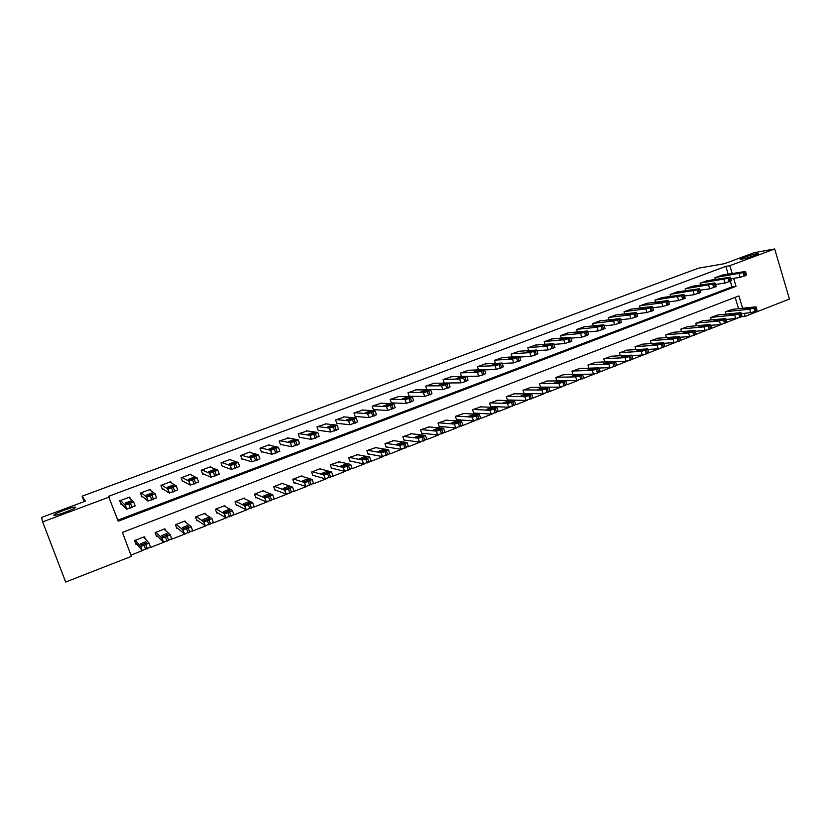 <?xml version="1.0" encoding="UTF-8"?>
<svg xmlns="http://www.w3.org/2000/svg" width="831" height="831" viewBox="0 0 831 831"><rect width="100%" height="100%" fill="white"/><g stroke="black" fill="none" stroke-linecap="round" stroke-linejoin="round"><path stroke-width="1.25" d="M75.559 507.17C76.805 508.042 58.347 515.282 54.555 515.397L53.828 515.262C52.914 514.254 71.144 507.149 74.852 507.055L75.559 507.17M756.522 253.725L757.779 253.569C761.279 253.341 747.204 258.306 741.938 259.158L740.764 259.293C737.315 259.501 751.162 254.608 756.522 253.725M742.613 308.249L738.904 295.909L122.417 532.411L131.391 556.344L65.67 582.043L42.651 521.878L41.55 517.453L85.416 501.145L82.103 496.19L698.456 268.184L724.549 263.666L754.164 252.666L774.669 248.957L789.45 299.046L745.064 316.403L744.15 313.349M741.564 316.746L745.064 316.403M130.924 555.098L142.932 550.402M149.964 547.66L164.258 542.072M171.207 539.361L185.344 533.845M192.21 531.154L206.181 525.701M212.975 523.052L226.79 517.651M233.501 515.033L247.16 509.694M253.798 507.097L267.302 501.82M273.866 499.265L287.225 494.04M293.717 491.505L306.93 486.353M313.349 483.839L326.417 478.739M332.764 476.256L345.686 471.208M351.97 468.757L364.747 463.76M370.958 461.34L383.6 456.396M389.749 453.996L402.256 449.114M408.343 446.735L420.715 441.905M426.729 439.557L438.965 434.769M444.917 432.442L457.029 427.716M462.919 425.42L474.906 420.735M480.734 418.46L492.596 413.828M498.361 411.574L510.099 406.993M515.802 404.759L527.415 400.22M533.066 398.018L544.554 393.53M550.153 391.349L561.527 386.903M567.054 384.743L578.314 380.338M583.798 378.198L594.944 373.846M600.366 371.727L611.398 367.416M616.758 365.328L627.685 361.059M632.993 358.982L643.807 354.764M649.073 352.708L659.772 348.521M664.987 346.485L675.582 342.351M680.745 340.336L691.236 336.233M696.336 334.239L706.734 330.177M711.793 328.203L722.077 324.183M727.083 322.231L737.274 318.252M738.562 308.685L735.155 297.342M732.277 309.361L725.234 311.916L725.92 314.18M717.662 315.022L710.557 317.598L711.263 319.935M702.912 320.735L695.734 323.332L696.471 325.752M688.026 326.51L680.776 329.118L681.545 331.621M672.996 332.327L665.673 334.966L666.472 337.563M657.82 338.217L650.424 340.866L651.265 343.556M642.498 344.148L635.029 346.828L635.902 349.612M627.031 350.142L619.49 352.843L620.404 355.741M611.408 356.198L603.794 358.919L604.75 361.921M595.64 362.316L587.953 365.048L588.95 368.185M579.716 368.486L571.946 371.239L572.995 374.511M563.636 374.719L555.794 377.503L556.884 380.91M547.4 381.024L539.464 383.818L540.628 387.381M540.68 387.381L541.282 387.142M530.999 387.381L522.99 390.196L524.164 393.79L524.828 393.541M514.441 393.801L506.339 396.636L507.523 400.251L508.198 399.991M497.707 400.293L489.532 403.149L490.726 406.775L491.401 406.515M480.817 406.858L472.548 409.725L473.753 413.371L474.439 413.1M463.75 413.474L455.388 416.362L456.614 420.019L457.299 419.759M446.507 420.174L438.051 423.072L439.298 426.75L439.994 426.48M429.087 426.937L420.548 429.845L421.795 433.543L422.501 433.273M411.501 433.772L402.858 436.69L404.126 440.409L404.832 440.129M393.717 440.679L384.982 443.609L386.259 447.338L386.976 447.057M375.757 447.66L366.928 450.599L368.216 454.349L368.943 454.069M357.621 454.723L348.677 457.663L349.986 461.423L350.713 461.143M339.287 461.859L330.239 464.809L331.559 468.58L332.296 468.289M320.756 469.079L320.569 468.549L311.604 472.018L312.934 475.81L313.682 475.519M302.037 476.381L301.83 475.799L292.772 479.31L294.112 483.123L294.87 482.821M283.122 483.777L282.893 483.133L273.731 486.675L275.092 490.508L275.861 490.207M264.009 491.256L263.749 490.539L254.494 494.123L255.875 497.966L256.644 497.665M244.698 498.839L244.407 498.029L235.048 501.654L236.44 505.518L237.219 505.206M225.18 506.526L224.848 505.601L215.385 509.258L216.798 513.143L217.587 512.831M205.465 514.327L205.08 513.246L195.514 516.955L196.937 520.85L197.736 520.538M185.562 522.273L185.084 520.985L175.414 524.735L176.858 528.651L177.668 528.339M165.473 530.417L164.881 528.807L155.106 532.598L156.56 536.535L157.381 536.213M145.238 538.831L144.449 536.722L134.56 540.545L136.035 544.502L136.866 544.18M728.185 274.199L725.827 266.356L108.518 496.346L118.22 521.193L736.027 286.311L733.628 278.323M117.836 520.175L731.997 286.872L730.366 281.429M721.973 275.175L714.889 277.689L715.418 279.445M707.254 280.691L700.107 283.236L700.658 285.043M692.41 286.269L685.18 288.824L685.762 290.705M677.41 291.889L670.118 294.475L670.71 296.407M662.276 297.571L654.911 300.178L655.534 302.183M646.985 303.305L639.558 305.933L640.202 308.01M631.56 309.101L624.05 311.75L624.725 313.9M615.979 314.949L608.396 317.619L609.102 319.852M600.252 320.849L592.596 323.539L593.334 325.866M584.37 326.812L576.631 329.523L577.4 331.943M568.331 332.836L560.52 335.568L561.32 338.092M552.127 338.913L544.243 341.666L545.084 344.304M535.766 345.052L527.799 347.836L528.693 350.589M519.25 351.253L511.2 354.058L512.135 356.946M502.568 357.527L494.424 360.342L495.421 363.376M485.709 363.853L477.482 366.689L478.542 369.878M468.684 370.252L460.374 373.109L461.496 376.464M451.493 376.713L443.089 379.59L444.273 383.143M434.114 383.236L425.628 386.135L426.874 389.843L427.57 389.573M416.57 389.832L407.979 392.751L409.247 396.47L409.953 396.2M398.838 396.501L390.155 399.431L391.432 403.17L392.149 402.9M380.92 403.243L372.153 406.182L373.441 409.943L374.158 409.662M362.825 410.047L353.954 413.007L355.252 416.778L355.98 416.508M344.533 416.933L335.558 419.904L336.877 423.685L337.615 423.415M326.053 423.893L316.975 426.864L318.304 430.676L319.052 430.396M307.377 430.936L298.194 433.907L299.534 437.729L300.292 437.449M288.502 438.051L279.206 441.022L280.566 444.865L281.335 444.585M288.97 441.708L289.697 441.438M269.431 445.25L269.254 444.751L260.02 448.221L261.401 452.074L262.17 451.784M269.306 449.104L270.626 448.605M250.162 452.542L249.965 451.991L240.626 455.492L242.018 459.366L242.797 459.076M249.425 456.583L251.346 455.855M230.686 459.927L230.457 459.304L221.025 462.836L222.428 466.731L223.217 466.44M229.325 464.145L231.859 463.189M211.001 467.406L210.742 466.69L201.206 470.263L202.629 474.179L203.429 473.878M208.996 471.79L212.165 470.595M191.12 475L190.818 474.158L181.168 477.783L182.612 481.71L183.412 481.409M188.44 479.518L192.241 478.085M171.03 482.718L170.667 481.72L160.913 485.377L162.367 489.324L163.177 489.023M167.654 487.34L172.11 485.657M150.743 490.602L150.286 489.355L140.429 493.053L141.904 497.021M130.301 498.714L129.688 497.083L119.716 500.813L121.212 504.801M82.103 496.19L84.149 501.623M42.651 521.878L109.183 497.073M725.827 266.356L729.826 265.681L774.669 248.957M732.194 273.565L729.826 265.681M731.997 286.872L736.027 286.311M721.35 275.269L745.095 271.529L743.174 272.63L715.481 277.471M730.813 278.749L740.13 277.346L739.071 273.804M740.982 272.412L732.869 274.51L736.983 273.046L741.055 272.661M745.511 271.664L746.518 275.04L740.13 277.346M741.304 313.64L750.715 312.685L756.023 311.116L757.072 310.347L756.085 307.044M731.654 309.423L755.639 306.836L753.769 308.052L749.666 309.163L725.816 311.687M751.504 307.584L743.381 309.506L751.598 307.896M706.63 280.785L730.345 277.18L728.008 278.343L700.699 283.007M715.533 284.451L724.985 283.07L723.905 279.507M725.92 278.084L717.849 280.161L721.983 278.686L725.993 278.323M730.397 277.357L731.415 280.743L724.985 283.07M691.766 286.363L714.743 282.955L712.697 284.109L685.783 288.606M700.097 290.196L709.684 288.856L708.604 285.272M710.713 283.807L702.694 285.874L706.838 284.379L710.785 284.046M715.127 283.101L716.145 286.508L709.684 288.856M676.766 291.982L699.65 288.731L697.24 289.926L670.721 294.247M684.505 296.002L694.238 294.683L693.147 291.089M695.35 289.593L687.382 291.629L691.548 290.133L695.422 289.822M699.702 288.908L700.741 292.325L694.238 294.683M726.117 319.468L735.684 318.564L740.982 316.985L742.073 316.195L741.075 312.882M717.028 315.084L740.65 312.674L739.922 313.443L734.614 315.022L711.139 317.369M736.546 313.401L732.568 313.806L728.465 315.313L736.65 313.713M710.785 325.347L720.498 324.495L725.806 322.916L726.917 322.106L725.91 318.782M702.268 320.797L725.515 318.564L723.51 319.831L719.417 320.943L696.326 323.103M721.453 319.281L717.537 319.655L713.413 321.161L721.547 319.582M695.308 331.289L705.155 330.478L710.484 328.899L711.616 328.068L710.609 324.744M687.372 326.562L710.225 324.516L708.157 325.814L704.075 326.915L681.378 328.889M706.205 325.212L702.351 325.555L698.206 327.082L706.298 325.513M661.621 297.664L683.799 294.61L681.617 295.815L655.524 299.949M668.768 301.861L678.647 300.583L677.535 296.968M679.841 295.421L671.915 297.446L676.102 295.94L679.914 295.659M684.131 294.776L685.18 298.194L678.647 300.583M679.675 337.272L689.668 336.524L695.007 334.945L696.17 334.093L695.142 330.759M672.331 332.39L695.069 330.52L692.659 331.849L688.577 332.951L666.275 334.727M690.81 331.195L687.019 331.507L682.864 333.044L690.904 331.496M646.331 303.398L668.093 300.521L667.116 301.279L661.767 302.91L640.171 305.704M652.865 307.771L662.889 306.535L661.767 302.91M664.177 301.321L656.303 303.325L660.51 301.798L664.249 301.549M668.404 300.697L669.464 304.125L662.889 306.535M630.895 309.184L652.231 306.494L649.925 307.75L645.843 308.903L624.673 311.511M636.806 313.734L646.975 312.539L645.843 308.903M648.367 307.273L640.535 309.257L644.763 307.719L648.429 307.501M652.522 306.67L653.592 310.119L646.975 312.539M615.304 315.022L636.421 312.508L635.133 313.329L629.763 314.959L609.03 317.38M620.58 319.758L630.906 318.616L629.763 314.959M632.391 313.287L624.611 315.25L628.859 313.703L632.464 313.505M636.484 312.705L637.564 316.164L630.906 318.616M599.567 320.922L620.227 318.605L617.589 319.935L613.517 321.078L593.23 323.301M604.199 325.835L614.68 324.744L613.517 321.078M616.249 319.353L608.531 321.306L612.8 319.738L616.322 319.582M620.29 318.813L621.37 322.272L614.68 324.744M583.674 326.884L603.857 324.765L601.177 326.116L597.115 327.258L577.275 329.284M587.642 331.964L598.278 330.946L597.115 327.258M599.951 325.492L592.285 327.424L596.585 325.845L600.024 325.71M603.919 324.973L605.02 328.453L598.278 330.946M663.876 343.317L674.034 342.632L679.374 341.053L680.568 340.18L679.54 336.835M657.155 338.269L679.457 336.586L677.005 337.947L672.923 339.038L651.037 340.627M675.26 337.241L671.541 337.521L667.355 339.079L675.354 337.542M647.931 349.415L658.235 348.802L663.585 347.223L664.81 346.33L663.772 342.964M641.823 344.2L663.689 342.715L662.463 343.608L657.113 345.187L635.653 346.589M659.554 343.348L655.908 343.598L651.701 345.166L659.648 343.65M627.893 355.959L624.174 355.928L619.936 357.527L623.551 357.351L627.924 355.761M631.809 355.564L642.29 355.034L647.64 353.455L648.897 352.531L647.848 349.165M626.345 350.183L647.765 348.906L645.23 350.318L641.148 351.399L620.113 352.604M643.693 349.519L640.119 349.737L635.902 351.316L643.786 349.809M615.532 361.776L626.169 361.329L630.241 360.249L632.827 358.805L631.768 355.419M610.723 356.239L631.685 355.159L629.098 356.603L625.026 357.683L604.428 358.67M599.213 368.029L609.902 367.676L613.964 366.606L616.592 365.131L615.522 361.745M594.944 362.347L615.439 361.475L612.8 362.939L608.739 364.02L588.587 364.799M611.502 362.046L608.074 362.181L603.805 363.801L607.336 363.666L611.595 362.326M567.625 332.899L587.185 330.987L585.928 331.86L580.537 333.501L561.164 335.319M570.907 338.144L581.71 337.199L580.537 333.501M583.497 331.683L575.873 333.595L580.194 332.005L583.559 331.901M587.392 331.195L588.504 334.685L581.71 337.199M582.645 374.345L593.459 374.095L597.52 373.036L600.2 371.53L599.12 368.123M579.01 368.507L599.026 367.853L597.666 368.839L592.285 370.418L572.59 371M595.162 368.393L591.817 368.507L587.517 370.138L590.955 370.034L595.256 368.673M551.42 338.975L570.627 337.261L567.843 338.674L563.792 339.806L544.897 341.427M554.007 344.387L564.987 343.525L563.792 339.806M566.867 337.947L562.577 339.557L559.294 339.837L563.647 338.227L566.929 338.155M570.689 337.479L571.811 340.98L564.987 343.525M556.863 380.827L576.849 380.588L583.632 377.991L582.541 374.573M562.919 374.739L582.334 374.293L579.716 375.83L575.665 376.89L556.438 377.243M578.656 374.823L575.384 374.885L571.063 376.536L574.408 376.474L578.75 375.093M535.05 345.114L553.758 343.608L552.272 344.533L546.871 346.174L528.464 347.587M536.919 350.682L548.076 349.913L546.871 346.174M550.06 344.263L545.738 345.893L542.55 346.143L546.923 344.512L550.132 344.47M553.82 343.826L554.952 347.348L548.076 349.913M540.545 387.142L560.073 387.142L566.898 384.514L565.797 381.086M546.673 381.024L565.714 380.806L564.27 381.845L558.879 383.423L540.129 383.558M561.985 381.304L558.785 381.336L554.443 382.998L557.684 382.977L562.068 381.574M518.523 351.305L536.639 350.028L535.185 350.973L529.783 352.614L511.865 353.809M515.978 357.101L511.522 358.774L508.541 358.94L512.976 357.288L516.082 357.247M519.666 357.039L530.999 356.364L529.783 352.614M533.087 350.651L528.713 352.302L525.639 352.51L530.033 350.869L533.159 350.859M536.784 350.246L537.927 353.777L530.999 356.364M524.07 393.53L543.121 393.759L549.997 391.1L548.886 387.672M530.261 387.381L548.792 387.381L545.957 388.97L541.916 390.03L523.655 389.936M545.136 387.859L542.03 387.848L537.657 389.531L540.794 389.542L545.219 388.119M501.82 357.569L519.489 356.499L516.539 357.995L512.509 359.117L495.099 360.093M502.215 363.448L513.735 362.887L512.509 359.117M519.562 356.728L520.715 360.27L513.735 362.887M507.44 399.971L525.992 400.449L532.92 397.769L531.798 394.32M513.683 393.801L531.705 394.029L528.807 395.649L524.777 396.699L507.014 396.377M528.121 394.476L525.088 394.434L520.694 396.127L523.738 396.179L528.204 394.725M484.961 363.895L502.059 363.043L499.078 364.57L495.058 365.682L478.168 366.44M466.97 376.412L478.677 376.131L484.109 374.49L485.761 373.462L484.587 369.888L496.304 369.473L495.058 365.682M498.61 363.625L494.154 365.308L491.277 365.443L495.733 363.77L498.642 363.625M502.163 363.272L503.326 366.824L496.304 369.473M490.633 406.484L508.686 407.2L515.667 404.489L514.534 401.03M496.948 400.272L514.441 400.739L511.481 402.401L507.461 403.44L490.207 402.89M510.93 401.165L507.98 401.082L503.555 402.796L506.495 402.89L511.003 401.415M467.926 370.273L484.504 369.66L481.429 371.218L477.42 372.33L461.06 372.849M481.107 370.211L476.599 371.914L473.826 372.008L478.313 370.314L481.118 370.211M450.714 376.723L466.752 376.339L463.605 377.928L459.616 379.029L443.785 379.331M444.242 383.029L460.873 382.862L459.595 379.04L460.893 382.862L464.872 381.761L463.605 377.928M463.418 376.869L458.868 378.593L456.177 378.645L460.706 376.931L463.48 377.056M466.825 376.568L468.019 380.162L464.872 381.761M433.335 383.247L448.813 383.091L445.582 384.722L441.625 385.813L426.324 385.875M426.781 389.573L442.871 389.656L441.593 385.813M445.541 383.6L440.96 385.335L438.342 385.345L442.902 383.621L445.593 383.777M448.885 383.32L450.101 386.934L442.871 389.656M415.77 389.832L430.687 389.926L427.373 391.578L423.446 392.668L408.696 392.481M409.153 396.19L424.683 396.532L423.384 392.668M427.477 390.404L422.865 392.149L420.33 392.128L424.921 390.383L427.529 390.57M430.759 390.134L431.985 393.769L424.683 396.532M398.028 396.48L412.373 396.823L408.966 398.516L405.061 399.597L390.871 399.16M391.328 402.869L406.307 403.471L404.988 399.597M409.216 397.27L404.562 399.046L402.111 398.973L406.743 397.218L409.268 397.436M412.436 397.021L413.682 400.687L406.307 403.471M380.099 403.201L393.852 403.793L391.858 404.957L386.488 406.598L372.87 405.912M373.327 409.621L387.724 410.493L386.394 406.598M390.757 404.219L386.072 406.006L383.704 405.892L388.368 404.115L390.809 404.375M393.925 403.991L395.182 407.678L387.724 410.493M361.984 409.995L375.134 410.836L371.55 412.612L367.707 413.682L354.681 412.727M355.128 416.435L368.943 417.598L367.593 413.682M372.101 411.241L367.375 413.049L365.1 412.893L369.805 411.096L372.153 411.387M375.197 411.023L376.474 414.742L368.943 417.598M343.67 416.861L356.219 417.962L354.058 419.198L348.719 420.839L336.295 419.624M336.742 423.322L349.955 424.766L348.594 420.839M353.248 418.336L348.48 420.164L346.298 419.967L351.035 418.149L353.289 418.471M356.281 418.138L357.569 421.888L349.955 424.766M325.181 423.789L337.085 425.171L333.314 427.009L329.377 428.069L317.722 426.583M318.159 430.271L330.759 432.016L329.377 428.069M334.176 425.514L329.377 427.363L327.289 427.113L332.068 425.275L334.228 425.638M337.147 425.337L338.456 429.108L330.759 432.016M306.483 430.801L317.754 432.452L313.879 434.333L310.108 435.392L298.942 433.626M299.378 437.293L311.345 439.35L309.953 435.382M314.907 432.764L310.067 434.634L308.072 434.343L312.892 432.473L314.949 432.889M317.806 432.608L319.135 436.41L311.345 439.35M287.588 437.885L298.194 439.807L294.226 441.739L290.32 442.778L279.974 440.742M280.4 444.388L291.723 446.766L290.32 442.778M295.431 440.098L290.538 441.988L288.648 441.645L293.509 439.765L295.462 440.212M298.246 439.952L299.596 443.796L291.723 446.766M268.486 445.042L278.427 447.255L274.355 449.218L270.459 450.257L260.789 447.93M261.204 451.545L271.882 454.266L270.459 450.257M275.726 447.504L270.792 449.426L269.005 449.031L273.918 447.12L275.767 447.608M278.478 447.39L279.839 451.254L271.882 454.266M249.186 452.282L258.431 454.786L254.255 456.79L250.38 457.819L241.406 455.201M241.8 458.764L251.814 461.849L250.38 457.819M255.803 455.004L250.827 456.946L249.144 456.499L254.099 454.567L255.844 455.097M258.483 454.9L259.874 458.805L251.814 461.849M229.678 459.595L238.217 462.4L233.937 464.446L230.073 465.464L221.815 462.545M222.189 466.056L231.527 469.515L230.073 465.464M235.661 462.587L230.634 464.55L229.065 464.051L234.072 462.098L235.692 462.67M238.258 462.503L239.671 466.43L231.527 469.515M209.952 466.991L217.774 470.097L213.38 472.185L209.526 473.203L202.006 469.972M202.349 473.4L211.001 477.264L209.526 473.203M215.291 470.253L210.222 472.247L208.758 471.686L213.816 469.712L215.322 470.325M217.805 470.19L219.239 474.148L211.001 477.264M190.008 474.459L197.092 477.877L192.595 480.017L188.762 481.024L181.979 477.482M182.269 480.796L190.247 485.107L188.762 481.024M194.693 478.002L189.561 480.017L188.232 479.404L193.332 477.399L194.724 478.064M197.124 477.96L198.578 481.959L190.247 485.107M169.856 482.022L176.182 485.761L171.57 487.932L167.748 488.929L161.723 485.065M161.952 488.213L169.264 493.032L167.748 488.929M173.866 485.844L168.672 487.89L167.457 487.215L172.619 485.19L173.876 485.896M176.203 485.823L177.689 489.854L169.264 493.032M149.466 489.667L155.023 493.718L150.297 495.941L146.495 496.938L141.249 492.741M141.374 495.608L148.022 501.062L146.495 496.938M152.79 493.78L147.544 495.847L146.453 495.11L151.668 493.063L152.8 493.822M155.044 493.78L156.55 497.842L148.022 501.062M473.649 413.059L491.204 414.035L498.226 411.293L497.083 407.824M480.038 406.816L496.98 407.522L493.978 409.216L489.958 410.254L473.223 409.454M493.552 407.917L490.695 407.803L486.239 409.527L489.075 409.662L493.562 407.917M456.499 419.697L473.556 420.933L480.63 418.159L479.466 414.669M462.96 413.433L479.373 414.378L476.277 416.102L472.288 417.141L456.074 416.092M475.997 414.752L473.223 414.586L468.726 416.331L471.489 416.508L476.08 414.981M439.173 426.407L455.679 427.903L462.846 425.108L461.672 421.587M445.707 420.112L461.579 421.307L458.4 423.062L454.401 424.09L438.758 422.802M458.255 421.649L455.554 421.442L451.036 423.208L453.716 423.426L458.338 421.878M421.67 433.18L437.688 434.956L444.876 432.12L443.681 428.578M428.277 426.854L443.588 428.297L440.337 430.105L436.348 431.123L421.255 429.575M440.337 428.619L437.708 428.37L433.159 430.157L435.756 430.416L440.409 428.838M403.991 440.015L419.468 442.082L426.719 439.215L425.503 435.641M410.659 433.678L425.42 435.371L422.075 437.21L418.17 438.238L403.565 436.42M422.21 435.673L419.676 435.371L415.085 437.179L417.609 437.49L422.283 435.88M386.124 446.922L401.061 449.28L408.353 446.382L407.128 442.778M392.876 440.565L407.045 442.528L403.617 444.398L399.742 445.416L385.698 443.339M403.908 442.788L401.446 442.445L396.823 444.273L399.264 444.637L403.97 442.985M368.06 453.903L382.437 456.562L389.801 453.633L388.555 449.997M374.895 447.514L388.472 449.758L384.95 451.669L381.107 452.677L367.655 450.319M385.397 449.987L383.029 449.602L378.365 451.451L380.712 451.856L385.459 450.173M349.82 460.945L363.625 463.916L371.052 460.956L369.785 457.289M356.728 454.547L369.702 457.06L366.097 459.013L362.274 460.021L349.415 457.382M366.689 457.268L364.404 456.832L359.709 458.702L361.973 459.148L366.751 457.445M331.372 468.061L344.595 471.354L352.095 468.352L350.807 464.664M338.373 461.652L350.734 464.446L347.026 466.44L343.089 467.427L330.977 464.519M347.784 464.622L345.592 464.134L340.855 466.025L343.016 466.534L347.836 464.789M312.736 475.249L325.357 478.885L332.919 475.841L331.621 472.112M319.821 468.829L331.548 471.915L327.746 473.94L323.82 474.927L312.352 471.728M328.661 472.06L326.562 471.52L321.784 473.431L323.861 473.992L328.723 472.216M293.894 482.499L305.912 486.488L313.547 483.403L312.217 479.643M301.082 476.09L312.155 479.466L308.249 481.533L304.52 482.531L293.52 479.02M309.34 479.57L307.335 478.978L302.515 480.92L304.499 481.533L309.392 479.716M274.853 489.823L286.248 494.175L293.956 491.059L292.605 487.267M282.135 483.424L292.543 487.091L288.544 489.21L284.649 490.165L274.5 486.384M289.801 487.174L287.9 486.53L283.039 488.493L284.908 489.158L289.842 487.309M255.595 497.198L266.367 501.945L274.147 498.797L272.776 494.964M262.98 490.841L272.724 494.809L268.621 496.969L264.725 497.925L255.262 493.822M270.044 494.861L268.247 494.154L263.344 496.149L265.11 496.865L270.085 494.975M236.129 504.646L246.256 509.808L254.109 506.619L252.717 502.755M243.628 498.33L252.676 502.61L248.469 504.812L244.594 505.757L235.827 501.353M250.069 502.63L248.376 501.872L243.421 503.887L245.083 504.656L250.11 502.734M216.434 512.135L225.918 517.765L233.854 514.524L232.441 510.629M224.058 505.902L232.4 510.504L228.089 512.748L224.225 513.693L216.174 508.956M229.865 510.483L228.286 509.673L223.29 511.709L224.837 512.54L229.896 510.577M196.5 519.676L205.34 525.805L213.37 522.533L211.936 518.596M204.281 513.558L211.895 518.492L207.47 520.777L203.626 521.702L196.313 516.643M209.433 518.43L207.979 517.557L202.92 519.624L204.353 520.518L209.464 518.513M176.328 527.218L184.534 533.938L192.647 530.625L191.192 526.657M184.285 521.297L191.151 526.563L188.294 528.246L182.789 529.814L176.224 524.423M188.772 526.47L187.432 525.535L182.332 527.633L183.641 528.578L188.803 526.542M155.885 534.717L163.489 542.165L171.685 538.81L170.21 534.8M164.071 529.129L170.178 534.728L165.535 537.106L161.723 538.021L155.916 532.276M167.883 534.593L166.657 533.595L161.505 535.725L162.699 536.743L167.904 534.655M128.857 497.385L133.625 501.779L128.784 504.053L124.993 505.03L120.547 500.501M120.485 502.88L126.541 509.174L124.993 505.03M131.475 501.799L126.177 503.898L125.211 503.108L130.477 501.02L131.485 501.831M133.646 501.82L135.162 505.913L126.541 509.174M135.11 542.03L142.205 550.496L150.484 547.078L148.978 543.038M143.628 537.034L148.957 542.986L144.199 545.416L140.408 546.31L135.391 540.223M146.744 542.82L145.654 541.75L140.439 543.91L141.499 544.991L146.765 542.861M745.438 275.726L744.379 272.173M744.233 276.183L743.174 272.63M736.983 273.046L737.222 273.846M749.666 309.163L750.715 312.685M753.769 308.052L754.818 311.583M754.963 307.584L756.023 311.116M747.775 309.059L747.464 308.021M730.304 281.449L729.223 277.876M729.078 281.906L728.008 278.343M721.983 278.686L722.232 279.507M715.013 287.225L713.922 283.641M713.787 287.692L712.697 284.109M706.838 284.379L707.098 285.23M699.577 293.063L698.476 289.458M698.331 293.53L697.24 289.926M691.548 290.133L691.808 291.006M734.614 315.022L735.684 318.564M738.707 313.91L739.777 317.452M739.922 313.443L740.982 316.985M732.89 314.876L732.568 313.806M719.417 320.943L720.498 324.495M723.51 319.831L724.59 323.394M724.736 319.353L725.806 322.916M717.87 320.745L717.537 319.655M704.075 326.915L705.155 330.478M708.157 325.814L709.248 329.388M709.394 325.326L710.484 328.899M702.694 326.676L702.351 325.555M683.986 298.952L682.874 295.337M682.729 299.43L681.617 295.815M676.102 295.94L676.382 296.833M688.577 332.951L689.668 336.524M692.659 331.849L693.76 335.433M693.906 331.361L695.007 334.945M687.372 332.66L687.019 331.507M668.238 304.904L667.116 301.279M666.971 305.382L665.849 301.746M660.51 301.798L660.79 302.713M652.335 310.919L651.203 307.273M651.057 311.396L649.925 307.75M644.763 307.719L645.053 308.654M636.276 316.985L635.133 313.329M634.977 317.473L633.835 313.806M628.859 313.703L629.16 314.658M620.051 323.114L618.898 319.436M618.742 323.612L617.589 319.935M612.8 319.738L613.112 320.714M603.659 329.315L602.496 325.617M602.34 329.814L601.177 326.116M596.585 325.845L596.897 326.832M672.923 339.038L674.034 342.632M677.005 337.947L678.117 341.541M678.262 337.448L679.374 341.053M671.905 338.705L671.541 337.521M657.113 345.187L658.235 348.802M661.196 344.096L662.317 347.722M662.463 343.608L663.585 347.223M656.282 344.803L655.908 343.598M641.148 351.399L642.29 355.034M645.23 350.318L646.362 353.954M646.508 349.82L647.64 353.455M640.504 350.962L640.119 349.737M625.026 357.683L626.169 361.329M629.098 356.603L630.241 360.249M630.397 356.094L631.539 359.74M624.569 357.185L624.174 355.928M608.739 364.02L609.902 367.676M612.8 362.939L613.964 366.606M614.109 362.43L615.272 366.097M608.479 363.459L608.074 362.181M587.102 335.568L585.928 331.86M585.772 336.077L584.588 332.358M580.194 332.005L580.516 333.013M592.285 370.418L593.459 374.095M596.346 369.348L597.52 373.036M597.666 368.839L598.839 372.517M592.223 369.805L591.817 368.507M570.378 341.894L569.183 338.165M569.027 342.403L567.843 338.674M563.647 338.227L563.969 339.256M575.665 376.89L576.849 380.588M579.716 375.83L580.9 379.528M581.056 375.3L582.24 378.998M575.81 376.214L575.384 374.885M553.477 348.272L552.272 344.533M552.116 348.791L550.911 345.042M546.923 344.512L547.265 345.551M558.879 383.423L560.073 387.142M562.919 382.364L564.114 386.083M564.27 381.845L565.464 385.553M559.221 382.686L558.785 381.336M536.4 354.733L535.185 350.973M535.029 355.252L533.814 351.482M530.033 350.869L530.375 351.918M541.916 390.03L543.121 393.759M545.957 388.97L547.162 392.71M547.317 388.441L548.522 392.17M542.466 389.22L542.03 387.848M519.157 361.246L517.921 357.475M517.765 361.776L516.539 357.995M512.976 357.288L513.319 358.358M524.777 396.699L525.992 400.449M528.807 395.649L530.033 399.399M530.188 395.109L531.404 398.859M525.545 395.816L525.088 394.434M501.727 367.842L500.48 364.04M500.324 368.372L499.078 364.57M495.733 363.77L496.086 364.851M507.461 403.44L508.686 407.2M511.481 402.401L512.717 406.162M512.872 401.851L514.109 405.621M508.447 402.484L507.98 401.082M478.677 376.131L477.42 372.33M484.109 374.49L482.853 370.678M482.686 375.03L481.429 371.218M478.313 370.314L478.677 371.415M466.305 381.221L465.038 377.388M460.717 376.931L461.08 378.043L460.706 376.931M448.314 388.025L447.036 384.171M446.87 388.565L445.582 384.722M442.933 383.621L443.307 384.743L442.902 383.621M430.136 394.891L428.838 391.027M428.671 395.442L427.373 391.578M424.953 390.383L425.337 391.515L424.921 390.383M411.76 401.84L410.441 397.956M410.275 402.401L408.966 398.516M406.795 397.218L407.18 398.361M393.177 408.862L391.858 404.957M391.692 409.423L390.352 405.518M388.441 404.115L388.825 405.268M374.407 415.957L373.057 412.041M372.89 416.528L371.55 412.612M369.888 411.096L370.283 412.249M355.419 423.135L354.058 419.198M353.892 423.706L352.531 419.769M351.129 418.149L351.534 419.312M336.233 430.385L334.851 426.428M334.685 430.967L333.314 427.009M332.171 425.275L332.577 426.448M316.829 437.719L315.437 433.74M315.271 438.311L313.879 434.333M313.007 432.484L313.422 433.657M297.207 445.136L295.805 441.136M295.628 445.728L294.226 441.739M293.644 439.765L294.049 440.939M277.377 452.625L275.944 448.615M275.778 453.238L274.355 449.218M274.053 447.13L274.469 448.304M257.309 460.208L255.875 456.177M255.699 460.821L254.255 456.79M254.255 454.578L254.67 455.752M237.022 467.874L235.568 463.823M235.391 468.497L233.937 464.446M234.228 462.109L234.643 463.272M216.507 475.633L215.032 471.561M214.855 476.256L213.38 472.185M213.983 469.723L214.398 470.886M195.763 483.476L194.267 479.383M194.09 484.109L192.595 480.017M193.509 477.42L193.924 478.573M174.77 491.412L173.264 487.298M173.077 492.045L171.57 487.932M172.796 485.211L173.222 486.353M153.538 499.431L152.011 495.297M151.834 500.075L150.297 495.941M151.855 493.084L152.27 494.206M489.958 410.254L491.204 414.035M493.978 409.216L495.224 412.997M495.38 408.665L496.626 412.446M491.163 409.216L490.695 407.803M473.556 420.933L472.288 417.141L473.535 420.933M476.277 416.102L477.545 419.904M477.7 415.552L478.968 419.343M473.223 414.586L473.701 416.03L473.234 414.586M454.401 424.09L455.679 427.903L454.443 424.09M458.4 423.062L459.678 426.885M459.844 422.501L461.112 426.324M456.074 422.896L455.585 421.442M436.348 431.123L437.636 434.945M440.337 430.105L441.625 433.938M441.791 429.534L443.079 433.367M438.238 429.835L437.75 428.37L438.207 429.856M418.086 438.228L419.395 442.071M422.075 437.21L423.374 441.064M423.54 436.639L424.849 440.492M420.226 436.857L419.728 435.382M399.638 445.406L400.958 449.27M403.617 444.398L404.936 448.273M405.092 443.827L406.411 447.691M402.027 443.941L401.518 442.456M380.993 452.666L382.322 456.551M384.95 451.669L386.29 455.554M386.457 451.077L387.786 454.973M383.621 451.108L383.112 449.613M362.139 460L363.49 463.906M366.097 459.013L367.437 462.919M367.603 458.421L368.954 462.327M365.027 458.338L364.508 456.842M343.089 467.427L344.45 471.343M347.026 466.44L348.386 470.356M348.553 465.838L349.924 469.764M346.226 465.661L345.696 464.145M323.82 474.927L325.201 478.853M327.746 473.94L329.128 477.887M329.294 473.338L330.676 477.285M327.217 473.047L326.687 471.53M304.343 482.499L305.735 486.457M308.249 481.533L309.651 485.491M309.818 480.92L311.22 484.878M308.01 480.515L307.47 478.999M284.649 490.165L286.051 494.144M288.544 489.21L289.957 493.188M290.133 488.586L291.546 492.565M288.586 488.067L288.045 486.55M264.725 497.925L266.159 501.914M268.621 496.969L270.044 500.968M270.22 496.346L271.644 500.335M268.943 495.692L268.403 494.185M244.594 505.757L246.038 509.767M248.469 504.812L249.913 508.832M250.089 504.178L251.533 508.198M249.082 503.409L248.542 501.903M224.225 513.693L225.689 517.713M228.089 512.748L229.543 516.789M229.72 512.114L231.184 516.144M229.003 511.2L228.463 509.704M203.626 521.702L205.101 525.753M207.47 520.777L208.955 524.828M209.132 520.133L210.607 524.184M208.706 519.084L208.155 517.588M182.789 529.814L184.285 533.886M186.622 528.89L188.118 532.972M188.294 528.246L189.8 532.318M188.159 527.041L187.619 525.576M161.723 538.021L163.24 542.103M165.535 537.106L167.052 541.199M167.228 536.442L168.745 540.545M167.395 535.091L166.854 533.637M132.056 507.554L130.509 503.399M130.332 508.198L128.784 504.053M130.675 501.051L131.09 502.153M140.408 546.31L141.935 550.423M144.199 545.416L145.737 549.53M145.913 544.741L147.451 548.855M146.381 543.225L145.851 541.802M74.852 507.055L75.112 507.751M442.913 389.656L441.625 385.813M424.745 396.532L423.446 392.668M406.38 403.482L405.061 399.597M406.743 397.218L407.138 398.371M387.817 410.493L386.488 406.598M388.368 404.115L388.773 405.289M369.047 417.598L367.707 413.682M369.805 411.096L370.211 412.28M350.08 424.776L348.719 420.839M351.035 418.149L351.451 419.343M330.894 432.027L329.523 428.069M332.068 425.275L332.483 426.48M311.5 439.36L310.108 435.392M312.892 432.473L313.318 433.699M291.899 446.777L290.486 442.788M293.509 439.765L293.945 440.981M272.069 454.277L270.646 450.267M273.918 447.12L274.355 448.356M252.011 461.859L250.578 457.829M254.099 454.567L254.546 455.804M231.735 469.525L230.28 465.485M234.072 462.098L234.519 463.334M211.23 477.285L209.755 473.223M213.816 469.712L214.263 470.948M190.486 485.127L188.99 481.045M193.332 477.399L193.779 478.646M169.503 493.063L167.987 488.96M172.619 485.19L173.066 486.426M148.271 501.093L146.744 496.969M151.668 493.063L152.125 494.289M456.042 422.906L455.554 421.442M436.4 431.123L437.688 434.956M418.17 438.238L419.468 442.082M420.185 436.867L419.676 435.371M399.742 445.416L401.061 449.28M401.965 443.962L401.446 442.445M381.107 452.677L382.437 456.562M383.548 451.129L383.029 449.602M362.274 460.021L363.625 463.916M364.944 458.38L364.404 456.832M343.234 467.438L344.595 471.354M346.132 465.692L345.592 464.134M323.976 474.948L325.357 478.885M327.113 473.088L326.562 471.52M304.52 482.531L305.912 486.488M307.896 480.567L307.335 478.978M284.836 490.197L286.248 494.175M288.461 488.119L287.9 486.53M264.933 497.956L266.367 501.945M268.818 495.754L268.247 494.154M244.802 505.799L246.256 509.808M248.957 503.472L248.376 501.872M224.453 513.735L225.918 517.765M228.868 511.273L228.286 509.673M203.865 521.754L205.34 525.805M208.56 519.157L207.979 517.557M183.038 529.866L184.534 533.938M188.024 527.124L187.432 525.535M161.972 538.083L163.489 542.165M167.249 535.174L166.657 533.595M126.8 509.216L125.252 505.071M130.477 501.02L130.934 502.236M140.668 546.383L142.205 550.496M146.235 543.318L145.654 541.75"/></g></svg>
